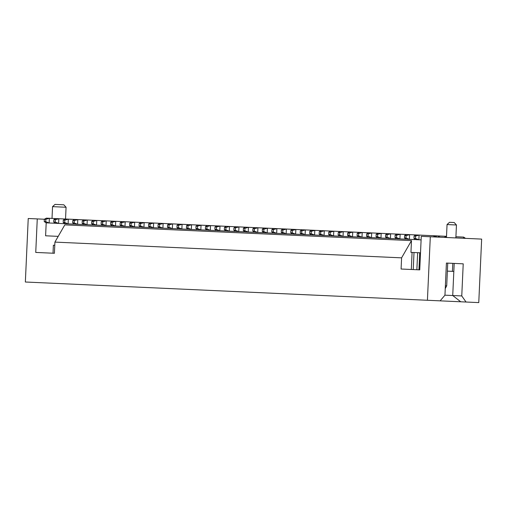 <?xml version="1.0" encoding="UTF-8"?>
<svg xmlns="http://www.w3.org/2000/svg" width="507" height="507" viewBox="0 0 507 507"><rect width="100%" height="100%" fill="white"/><g stroke="black" fill="none" stroke-linecap="round" stroke-linejoin="round"><path stroke-width="0.76" d="M435.228 236.984A6.477 5.007 92.6 0 0 432.408 235.679L419.093 235.071L418.883 239.779L415.461 238.442L413.966 238.379L414.073 236.021L416.108 234.937L409.612 234.646L409.403 239.348L405.98 238.011L404.491 237.948L404.592 235.597L406.627 234.507L400.131 234.215L399.922 238.917L396.499 237.58L395.01 237.517L395.111 235.166L397.146 234.076L390.65 233.784L390.441 238.486L387.018 237.156L385.529 237.086L385.631 234.735L387.665 233.645L381.175 233.353L380.96 238.056L377.538 236.725L376.048 236.655L376.156 234.304L378.184 233.214L371.694 232.922L371.479 237.625L368.057 236.294L366.567 236.224L366.675 233.873L368.703 232.783L362.213 232.491L361.998 237.194L358.576 235.863L357.086 235.793L357.194 233.442L359.222 232.352L352.733 232.06L352.517 236.763L349.095 235.432L347.606 235.362L347.713 233.011L349.741 231.927L343.252 231.629L343.036 236.332L339.614 235.001L338.125 234.931L338.232 232.58L340.267 231.496L333.771 231.198L333.555 235.901L330.133 234.57L328.644 234.5L328.751 232.149L330.786 231.065L324.29 230.767L324.074 235.47L320.652 234.139L319.163 234.069L319.271 231.718L321.305 230.634L314.809 230.336L314.594 235.045L311.178 233.708L309.682 233.638L309.79 231.287L311.824 230.203L305.328 229.905L305.113 234.614L301.697 233.277L300.201 233.207L300.309 230.856L302.343 229.772L295.847 229.475L295.632 234.183L292.216 232.846L290.72 232.783L290.828 230.425L292.862 229.341L286.366 229.044L286.151 233.752L282.735 232.415L281.239 232.352L281.347 229.994L283.381 228.911L276.885 228.613L276.67 233.321L273.254 231.984L271.758 231.921L271.866 229.563L273.9 228.48L267.404 228.188L267.189 232.89L263.773 231.553L262.277 231.49L262.385 229.139L264.42 228.049L257.924 227.757L257.708 232.46L254.292 231.122L252.797 231.059L252.904 228.708L254.939 227.618L248.443 227.326L248.227 232.029L244.811 230.698L243.316 230.628L243.423 228.277L245.458 227.187L238.962 226.895L238.746 231.598L235.33 230.267L233.835 230.197L233.942 227.846L235.977 226.756L229.481 226.464L229.272 231.167L225.849 229.836L224.354 229.766L224.462 227.415L226.496 226.325L220 226.033L219.791 230.736L216.369 229.405L214.873 229.335L214.981 226.984L217.015 225.9L210.519 225.602L210.31 230.305L206.888 228.974L205.392 228.904L205.5 226.553L207.534 225.469L201.038 225.171L200.829 229.874L197.407 228.543L195.911 228.473L196.019 226.122L198.053 225.038L191.557 224.74L191.348 229.443L187.926 228.112L186.437 228.042L186.538 225.691L188.572 224.607L182.076 224.309L181.867 229.012L178.445 227.681L176.956 227.611L177.057 225.26L179.091 224.176L172.595 223.879L172.386 228.587L168.964 227.25L167.475 227.18L167.576 224.829L169.611 223.745L163.121 223.448L162.905 228.156L159.483 226.819L157.994 226.749L158.095 224.398L160.13 223.314L153.64 223.017L153.425 227.725L150.002 226.388L148.513 226.325L148.621 223.967L150.649 222.884L144.159 222.586L143.944 227.294L140.521 225.957L139.032 225.894L139.14 223.536L141.168 222.453L134.678 222.161L134.463 226.863L140.141 227.123M129.551 225.463L131.478 226.724L130.66 226.692L134.463 226.863L131.04 225.526L129.551 225.463L129.659 223.112L131.687 222.022L125.197 221.73L124.982 226.433L130.66 226.692M127.973 221.851L134.678 222.161L131.148 223.175L129.659 223.112M131.148 223.175L131.04 225.526M120.07 225.032L121.997 226.299L121.179 226.261L124.982 226.433L121.56 225.095L120.07 225.032L120.178 222.681L122.212 221.591L115.716 221.299L115.501 226.002L121.179 226.261M118.492 221.426L125.197 221.73L121.667 222.744L120.178 222.681M121.667 222.744L121.56 225.095M110.589 224.601L112.516 225.869L111.698 225.83L115.501 226.002L112.079 224.671L110.589 224.601L110.697 222.25L112.731 221.16L106.236 220.868L106.02 225.571L111.698 225.83M109.011 220.995L115.716 221.299L112.186 222.313L110.697 222.25M112.186 222.313L112.079 224.671M101.108 224.17L103.035 225.438L102.218 225.4L106.02 225.571L102.598 224.24L101.108 224.17L101.216 221.819L103.251 220.729L96.755 220.437L96.539 225.14L102.218 225.4M99.53 220.564L106.236 220.868L102.706 221.882L101.216 221.819M102.706 221.882L102.598 224.24M91.628 223.739L93.554 225.007L92.737 224.969L96.539 225.14L93.123 223.809L91.628 223.739L91.735 221.388L93.77 220.298L87.274 220.006L87.058 224.709L92.737 224.969M90.05 220.133L96.755 220.437L93.225 221.451L91.735 221.388M93.225 221.451L93.123 223.809M82.147 223.308L84.073 224.576L83.256 224.538L87.058 224.709L83.642 223.378L82.147 223.308L82.254 220.957L84.289 219.867L68.312 219.144L68.096 223.847L73.775 224.107M80.569 219.702L87.274 220.006L83.744 221.027L82.254 220.957M83.744 221.027L83.642 223.378M72.666 222.877L72.774 220.526L74.263 220.596L77.793 219.575L77.577 224.278L74.161 222.947L72.666 222.877L74.592 224.145L83.256 224.538M72.774 220.526L74.808 219.442M74.263 220.596L74.161 222.947M63.185 222.446L65.111 223.714L64.3 223.676L68.096 223.847L64.681 222.516L63.185 222.446L63.293 220.095L65.327 219.011L58.831 218.713L58.616 223.416L64.3 223.676M65.327 219.011L68.312 219.144L64.788 220.165L63.293 220.095M64.788 220.165L64.681 222.516M53.704 222.015L55.631 223.283L54.819 223.245L58.616 223.416L55.2 222.085L53.704 222.015L53.812 219.664L55.846 218.58L49.35 218.283L49.135 222.985L54.819 223.245M55.846 218.58L58.831 218.713L55.307 219.734L53.812 219.664M55.307 219.734L55.2 222.085M44.223 221.584L46.15 222.852L49.135 222.985L45.719 221.654L44.223 221.584L44.331 219.233L46.365 218.149L49.35 218.283L45.826 219.303L28.234 218.504L25.35 282.012L427.42 300.271L430.304 236.763L421.266 236.351L419.745 269.87L401.088 269.021L401.595 257.848L54.914 242.105L54.407 253.278L35.744 252.429L37.264 218.916M45.826 219.303L45.719 221.654M224.354 229.766L226.28 231.034L234.95 231.426M222.776 226.16L229.481 226.464L225.957 227.485L224.462 227.415M225.957 227.485L225.849 229.836M214.873 229.335L216.8 230.603L225.469 230.996M213.295 225.729L220 226.033L216.476 227.054L214.981 226.984M216.476 227.054L216.369 229.405M205.392 228.904L207.319 230.172L215.988 230.565M203.814 225.298L210.519 225.602L206.995 226.623L205.5 226.553M206.995 226.623L206.888 228.974M195.911 228.473L197.838 229.741L206.507 230.134M194.333 224.867L201.038 225.171L197.515 226.192L196.019 226.122M197.515 226.192L197.407 228.543M186.437 228.042L188.363 229.31L197.027 229.703M184.852 224.436L191.557 224.74L188.034 225.761L186.538 225.691M188.034 225.761L187.926 228.112M176.956 227.611L178.882 228.879L187.546 229.272M175.371 224.005L182.076 224.309L178.553 225.33L177.057 225.26M178.553 225.33L178.445 227.681M167.475 227.18L169.401 228.448L178.065 228.841M165.897 223.574L172.595 223.879L169.072 224.899L167.576 224.829M169.072 224.899L168.964 227.25M157.994 226.749L159.92 228.017L168.584 228.41M156.416 223.143L163.121 223.448L159.591 224.468L158.095 224.398M159.591 224.468L159.483 226.819M148.513 226.325L150.44 227.586L159.103 227.979M146.935 222.712L153.64 223.017L150.11 224.037L148.621 223.967M150.11 224.037L150.002 226.388M139.032 225.894L140.959 227.155L149.622 227.548M137.454 222.281L144.159 222.586L140.629 223.606L139.14 223.536M140.629 223.606L140.521 225.957M319.163 234.069L321.089 235.337L329.753 235.73M317.585 230.463L324.29 230.767L320.76 231.788L319.271 231.718M320.76 231.788L320.652 234.139M309.682 233.638L311.609 234.906L320.272 235.299M308.104 230.032L314.809 230.336L311.279 231.357L309.79 231.287M311.279 231.357L311.178 233.708M300.201 233.207L302.128 234.475L310.791 234.868M298.623 229.601L305.328 229.905L301.798 230.926L300.309 230.856M301.798 230.926L301.697 233.277M290.72 232.783L292.647 234.044L301.31 234.437M289.142 229.17L295.847 229.475L292.317 230.495L290.828 230.425M292.317 230.495L292.216 232.846M281.239 232.352L283.166 233.613L291.836 234.006M279.661 228.739L286.366 229.044L282.843 230.064L281.347 229.994M282.843 230.064L282.735 232.415M271.758 231.921L273.685 233.182L282.355 233.581M270.18 228.308L276.885 228.613L273.362 229.633L271.866 229.563M273.362 229.633L273.254 231.984M262.277 231.49L264.204 232.751L272.874 233.15M260.699 227.884L267.404 228.188L263.881 229.202L262.385 229.139M263.881 229.202L263.773 231.553M252.797 231.059L254.723 232.326L263.393 232.719M251.219 227.453L257.924 227.757L254.4 228.771L252.904 228.708M254.4 228.771L254.292 231.122M243.316 230.628L245.242 231.895L253.912 232.288M241.738 227.022L248.443 227.326L244.919 228.34L243.423 228.277M244.919 228.34L244.811 230.698M233.835 230.197L235.761 231.465L244.431 231.857M232.257 226.591L238.962 226.895L235.438 227.909L233.942 227.846M235.438 227.909L235.33 230.267M413.966 238.379L415.892 239.64L421.108 239.881M412.387 234.766L419.093 235.071L415.569 236.091L414.073 236.021M415.569 236.091L415.461 238.442M420.506 252.816L419.733 269.87M404.491 237.948L406.418 239.209L415.081 239.608M402.907 234.335L409.612 234.646L406.088 235.66L404.592 235.597M406.088 235.66L405.98 238.011M414.01 252.518L413.237 269.572M395.01 237.517L396.937 238.784L405.6 239.177M416.868 269.737L417.648 252.682M393.426 233.911L400.131 234.215L396.607 235.229L395.111 235.166M396.607 235.229L396.499 237.58M385.529 237.086L387.456 238.353L396.119 238.746M383.951 233.48L390.65 233.784L387.126 234.798L385.631 234.735M387.126 234.798L387.018 237.156M376.048 236.655L377.975 237.922L386.638 238.315M374.47 233.049L381.175 233.353L377.645 234.367L376.156 234.304M377.645 234.367L377.538 236.725M366.567 236.224L368.494 237.491L377.157 237.884M364.989 232.618L371.694 232.922L368.164 233.936L366.675 233.873M368.164 233.936L368.057 236.294M357.086 235.793L359.013 237.061L367.676 237.453M355.508 232.187L362.213 232.491L358.683 233.512L357.194 233.442M358.683 233.512L358.576 235.863M347.606 235.362L349.532 236.63L358.196 237.023M346.028 231.756L352.733 232.06L349.203 233.081L347.713 233.011M349.203 233.081L349.095 235.432M338.125 234.931L340.051 236.199L348.715 236.592M336.547 231.325L343.252 231.629L339.722 232.65L338.232 232.58M339.722 232.65L339.614 235.001M328.644 234.5L330.57 235.768L339.234 236.161M327.066 230.894L333.771 231.198L330.241 232.219L328.751 232.149M330.241 232.219L330.133 234.57M419.707 252.778L418.934 269.832M421.868 235.197L435.183 235.806M431.349 235.628L444.664 236.237M435.082 236.839A6.477 5.007 -87.4 0 1 437.845 235.926L446.509 236.319M437.902 237.105A6.477 5.007 -87.4 0 1 440.83 236.059M444.398 237.403A6.477 5.007 -87.4 0 1 446.509 236.408M447.738 263.127L446.705 285.828L445.38 285.764M463.575 238.271L463.626 237.099L455.92 236.744M465.553 238.36L463.626 237.099M445.254 288.591L446.705 285.828M55.01 204.397L63.825 204.796L66.075 207.255L52.551 206.641L55.01 204.397M54.769 245.28L53.374 245.217L53.013 253.215M420.525 252.816L410.949 252.378L411.481 240.622L64.801 224.88L54.914 242.105M58.21 236.363L45.605 235.793L46.194 222.852M430.304 236.763L481.65 239.095L478.766 302.603L427.42 300.271M461.763 295.936L444.95 295.175L446.413 263.063L463.221 263.83L461.763 295.936L466.041 302.026M453.828 271.416L447.377 271.125M412.083 252.435L411.31 269.49M411.481 240.622L401.595 257.848M452.795 263.355L452.434 271.353M460.743 301.785L452.732 295.53L454.19 263.418M440.139 300.847L444.95 295.175M449.506 222.313L454.209 222.529L456.452 224.988L447.047 224.557L449.506 222.313M65.536 219.018L66.075 207.255M52.012 218.403L52.551 206.641M455.863 237.922L456.452 224.988M446.458 237.491L447.047 224.557"/></g></svg>
